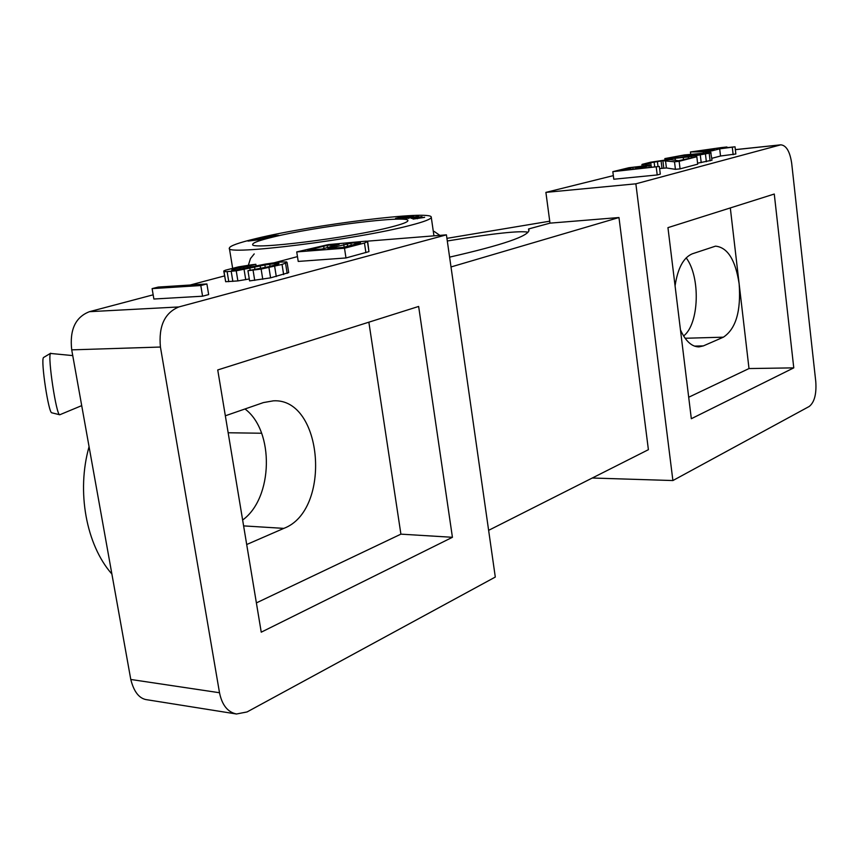 <?xml version="1.0" encoding="UTF-8"?>
<svg xmlns="http://www.w3.org/2000/svg" width="859" height="859" viewBox="0 0 859 859"><rect width="100%" height="100%" fill="white"/><g stroke="black" fill="none" stroke-linecap="round" stroke-linejoin="round"><path stroke-width="1.29" d="M635.864 183.815L672.898 480.546L809.199 406.479C814.407 402.356 816.608 394.088 815.782 381.675L791.697 163.371C789.926 151.506 786.275 145.321 780.777 144.827L635.864 183.815L545.894 192.384L549.996 223.147L528.553 228.977L528.833 231.05M613.337 175.623L545.894 192.384M612.832 171.66L613.788 179.23L657.21 174.957L660.303 174.13L659.368 166.453L639.794 168.439L650.016 165.25L628.885 167.73L612.832 171.66L659.368 166.453M659.626 168.579L666.401 167.956L675.421 169.33L680.07 168.869L697.701 164.166L696.821 156.725L678.492 160.762L670.675 159.667L665.822 159.957L650.628 162.201L642.124 164.359L646.602 164.584L650.725 162.716L662.88 160.708L674.508 161.793L679.158 161.309L696.821 156.725M697.583 163.189L712.004 160.193L710.737 152.548L684.258 154.974L664.845 158.593L668.914 158.894L688.317 156.939L711.134 152.859M711.778 158.335L720.529 156.016L735.852 153.986L735.025 146.803L722.419 148.145L726.929 146.986L721.571 147.555L690.443 151.968L708.664 151.689L719.692 148.843L735.025 146.803M352.888 242.324L349.667 242.796M297.461 256.616L274.536 262.682M224.553 275.911L190.15 285.027M153.16 294.82L89.465 311.677L178.812 306.953C164.617 312.88 158.496 326.237 160.429 347.036L219.507 692.741C222.03 705.056 227.678 712.132 236.461 714.001L247.07 711.939L495.299 577.055L446.422 234.851L366.482 241.239M446.422 234.851L178.812 306.953M152.107 288.624L153.879 299.018L202.574 296.205L208.662 294.583L206.901 283.953L158.217 287.067L152.107 288.624L200.802 285.532L206.901 283.953M223.748 270.993L224.016 271.659L227.13 271.616L236.236 270.81L264.883 264.98L277.715 263.208L279.014 263.455L278.359 264.014L268.362 266.795L247.95 270.703L261.125 269.071L282.042 264.432L287.099 262.532L286.552 261.898L279.014 262.102L265.345 264.1L235.828 269.962L231.683 270.08L234.249 268.878L250.377 265.689L255.853 264.293L251.912 264.744L238.469 266.881L225.487 270.177L223.748 270.993L225.67 281.709L237.879 280.914L249.282 278.971M247.95 270.703L249.593 280.904L270.585 277.854L288.699 272.614L287.099 262.532M296.731 251.912L298.223 261.426L345.984 257.958L368.951 251.633L367.673 241.454L365.998 241.154L328.245 244.6L296.731 251.912L344.502 248.219L364.463 243.033L367.673 241.454M202.574 296.205L200.802 285.532M307.78 250.152L327.118 245.406L339.133 244.45L321.846 249.056L307.78 250.152M354.767 242.775L360.512 242.753L343.321 247.392L327.934 248.584L350.891 243.226L354.767 242.775L355.003 244.364M644.089 166.485L634.253 169.008L620.531 170.404L632.879 167.398L644.089 166.485M678.46 157.68L669.773 158.002L677.794 156.231L706.098 153.471L698.109 155.254L678.46 157.68M706.506 151.431L697.465 151.216L714.323 149.423L706.506 151.431M250.635 267.31L250.377 265.689M256.122 265.968L255.853 264.293M247.746 268.008L247.435 266.065M243.924 268.781L243.58 266.687M240.133 269.458L239.811 267.46M234.443 270.059L234.249 268.878M232.564 270.091L232.467 269.511M287.164 273.441L285.564 263.326M283.642 274.59L282.042 264.432M276.287 276.544L274.655 266.354M270.585 277.854L268.964 267.632M262.768 279.304L261.125 269.071M254.715 280.388L253.061 270.166M277.876 264.175L277.715 263.208M274.88 265.109L274.612 263.434M270.048 266.365L269.683 264.132M265.281 267.471L264.883 264.98M260.556 268.319L260.18 266M254.908 269.092L254.64 267.428M250.162 270.123L249.883 268.448M245.728 279.658L244.096 269.554M237.879 280.914L236.236 270.81M232.843 281.43L231.2 271.337M228.773 281.688L227.13 271.616M225.67 281.709L224.016 271.659M368.951 251.633L367.512 242.055M365.902 252.643L364.463 243.033M345.984 257.958L344.502 248.219M324.015 248.509L323.65 246.114M336.728 245.244L336.578 244.224M334.785 245.749L334.57 244.385M331.048 246.705L330.758 244.826M327.462 247.617L327.118 245.406M357.988 243.591L357.827 242.528M351.213 245.341L350.891 243.226M347.605 246.286L347.229 243.806M344.148 247.177L343.75 244.525M650.95 167.301L650.725 165.486M649.264 167.473L649.093 166.055M657.21 174.957L656.255 167.258M641.791 167.076L641.684 166.259M639.107 167.763L638.956 166.539M635.928 168.579L635.724 166.947M633.094 169.126L632.879 167.398M630.613 169.373L630.431 167.881M675.421 169.33L674.508 161.793M680.07 168.869L679.158 161.309M666.401 167.956L665.5 160.579M663.782 168.063L662.88 160.708M661.978 168.246L661.076 160.891M658.026 166.582L657.393 161.428M654.719 166.925L654.118 161.986M651.294 167.269L650.725 162.716M648.824 163.951L648.728 163.221M649.275 165.239L649.125 163.94M646.687 165.315L646.602 164.584M643.584 165.594L643.488 164.831M642.038 165.755L641.909 164.692M675.367 160.322L675.131 158.389M683.506 159.452L683.281 157.541M671.244 159.753L671.115 158.732M669.011 159.699L668.914 158.894M666.412 159.903L666.305 159.022M665.22 160.021L665.091 158.926M665.016 160.042L664.845 158.593M710.092 160.858L709.233 153.503M706.345 161.707L705.475 154.33M701.212 162.619L700.332 155.243M696.252 156.778L696.155 155.898M691.635 157.358L691.538 156.531M688.456 158.174L688.317 156.939M702.254 154.502L702.114 153.385M697.347 155.361L697.164 153.825M691.087 156.263L690.883 154.491M685.257 156.961L685.042 155.178M677.966 157.723L677.794 156.231M674.723 158.013L674.583 156.778M671.373 158.163L671.287 157.487M690.7 154.18L690.443 151.968M703.328 152.881L703.263 152.268M727.004 147.662L726.929 146.986M733.156 154.706L732.319 147.501M720.529 156.016L719.692 148.843M708.761 152.505L708.664 151.689M774.27 194.037L667.948 227.646L691.323 418.72L793.77 367.867L774.27 194.037M217.735 369.95L261.243 632.181L452.425 537.294L418.644 306.448L217.735 369.95M452.425 537.294L400.906 534.148L368.865 322.189M256.39 602.9L400.906 534.148M675.067 285.864C677.74 268.233 683.474 257.55 692.268 253.824L715.526 246.146C727.616 247.381 735.497 259.966 739.148 283.91C741.102 311.162 735.852 328.911 723.396 337.179L703.36 345.898L698.979 346.896C691.742 346.811 685.568 341.13 680.446 329.845M688.693 397.245L749.005 368.554L730.311 207.932M225.348 415.788L263.423 402.581L273.398 400.831C323.038 397.846 331.907 510.396 283.814 528.382L246.705 544.52M686.18 257.861C700.719 276.985 699.226 324.144 683.592 335.976M111.885 574.037C86.179 544.864 76.354 491.412 89.068 446.68M244.998 408.97C274.536 430.885 273.194 498.134 242.635 520.006M228.161 432.764L261.619 433.237M236.461 714.001L147.426 699.817C139.555 699.001 134.004 692.225 130.783 679.469L71.716 349.86C69.504 329.835 75.409 317.111 89.465 311.677M672.898 480.546L592.28 478.012M451.007 266.956L618.974 217.531L648.395 449.687L488.631 530.336M618.974 217.531L549.996 223.147M447.303 240.992L450.46 240.477C493.925 233.369 519.792 230.609 528.06 232.177M528.553 228.977L529.015 229.965C529.241 235.946 502.773 244.998 449.611 257.131M446.927 238.34L549.739 221.192M81.712 405.631L59.754 414.768C56.383 415.799 47.449 356.625 50.509 353.446L72.747 355.594M50.713 353.199L43.476 357.548C40.588 360.49 48.63 413.673 51.819 412.803L59.754 414.768M793.77 367.867L749.005 368.554M408.981 218.315L407.542 218.014L418.505 216.404L405.684 218.186L408.981 218.315M255.971 238.577C238.469 242.775 229.6 245.964 229.353 248.144C223.974 256.014 357.462 239.5 410.419 225.326C424.453 221.697 431.411 218.981 431.261 217.198C432.184 209.854 311.688 224.875 255.971 238.577M272.625 237.148C315.307 226.561 409.002 214.9 407.896 220.591C407.971 221.987 402.463 224.113 391.36 226.959C350.311 237.825 248.938 250.366 252.686 244.375C252.825 242.732 259.472 240.327 272.625 237.148M261.802 239.436L248.015 241.089L261.802 239.436M259.558 238.534L254.64 239.768L266.483 237.857L259.783 239.382L268.373 237.621L256.573 239.403L259.558 238.534M274.268 235.57L262.199 237.513L272.045 236.837L278.638 235.345L274.279 235.699M402.227 217.649L408.143 216.414L398.007 218.165L402.968 216.672L395.58 218.369L402.227 217.649M407.381 217.692L404.299 217.585L413.49 216.404L403.59 217.595L402.13 218.218L407.381 217.692M416.218 217.241L410.999 218.261L412.395 218.444L422.005 216.715L416.228 217.327M424.604 217.263L413.104 219.088L424.614 217.37M264.862 237.116L272.775 235.71L264.894 237.331M276.158 235.441L269.039 236.826L276.158 235.441M416.304 217.316L419.332 217.295L411.858 218.229L416.304 217.316M417.431 218.079L422.639 217.574L417.431 218.079L417.517 218.691M417.195 217.982L417.302 218.723M433.333 231.586L434.192 231.436L439.872 235.377M254.221 253.899L250.463 258.58L248.358 265.259M780.122 144.946L735.358 149.67M694.437 346.113L703.36 345.898M685.117 338.263L723.396 337.179M219.507 692.741L130.783 679.469M71.716 349.86L160.429 347.036M243.612 525.891L283.814 528.382M780.777 144.827L735.358 149.616M232.628 268.18L229.353 248.144M433.945 235.849L431.261 217.198"/></g></svg>
